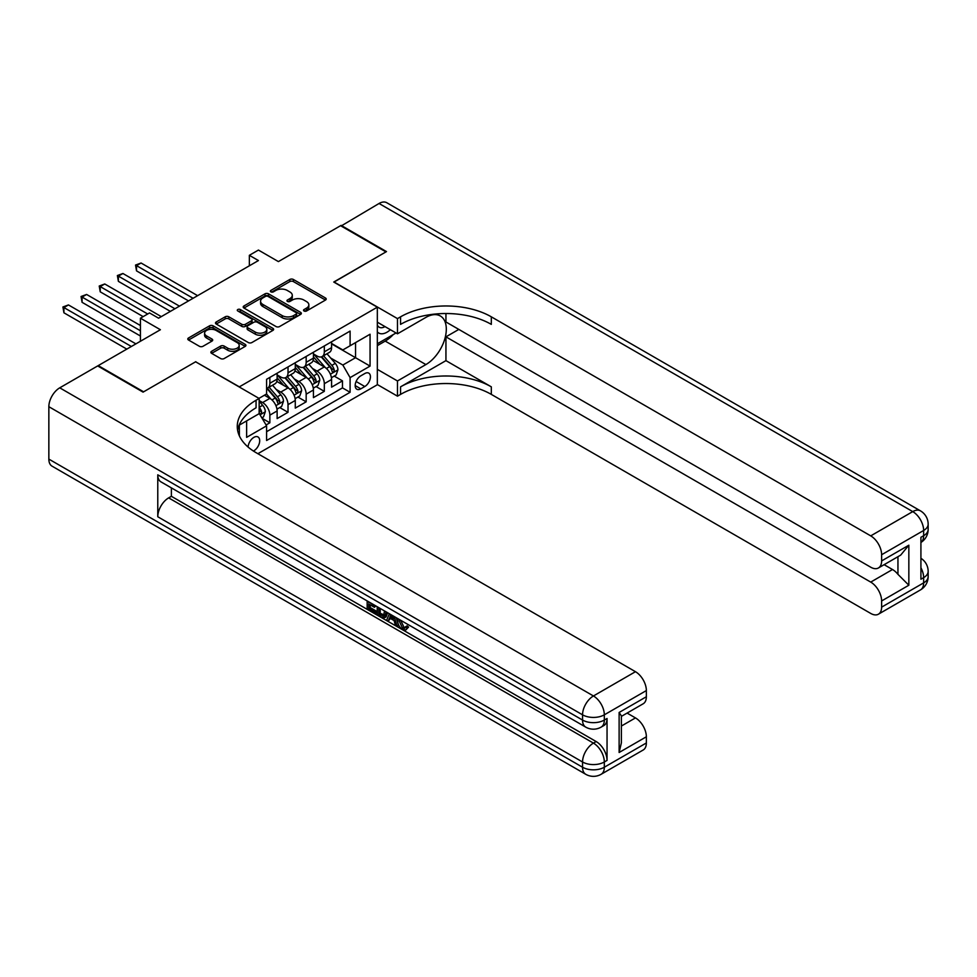 <?xml version="1.0" encoding="UTF-8"?>
<svg xmlns="http://www.w3.org/2000/svg" width="977" height="977" viewBox="0 0 977 977"><rect width="100%" height="100%" fill="white"/><g stroke="black" fill="none" stroke-linecap="round" stroke-linejoin="round"><path stroke-width="1.47" d="M304.042 310.991A1.759 1.014 0 0 0 306.534 310.991L325.463 300.061A2.516 1.453 0 0 0 326.208 299.035A2.516 1.453 0 0 0 325.463 297.997L293.393 279.483A2.516 1.453 0 0 0 289.827 279.483L270.898 290.413A1.759 1.014 0 0 0 270.385 291.134A1.759 1.014 0 0 0 270.898 291.854A1.759 1.014 0 0 0 273.389 291.854L275.844 290.438A8.06 4.653 0 0 1 287.25 290.438L289.925 291.989A8.06 4.653 0 0 1 292.282 295.274A8.06 4.653 0 0 1 289.925 298.571L287.47 299.988A1.759 1.014 0 0 0 286.957 300.708A1.759 1.014 0 0 0 287.47 301.429A1.759 1.014 0 0 0 289.961 301.429L292.416 300.012A8.06 4.653 0 0 1 303.823 300.012L306.485 301.551A8.06 4.653 0 0 1 308.854 304.848A8.06 4.653 0 0 1 306.485 308.134L304.042 309.55A1.759 1.014 0 0 0 303.529 310.271A1.759 1.014 0 0 0 304.042 310.991L304.042 309.55M253.409 451.02A8.219 4.738 120 0 0 253.886 450.776A8.219 4.738 120 0 0 259.259 443.534A8.219 4.738 120 0 0 257.989 436.951A8.219 4.738 120 0 0 253.886 437.354A8.219 4.738 120 0 0 248.085 447.039M211.606 351.293A2.516 1.453 0 0 0 210.873 352.318A2.516 1.453 0 0 0 211.606 353.344L220.607 358.547A2.516 1.453 0 0 0 224.173 358.547L245.19 346.408A2.516 1.453 0 0 0 245.935 345.382A2.516 1.453 0 0 0 245.19 344.344L213.12 325.829A2.516 1.453 0 0 0 209.554 325.829L188.537 337.969A2.516 1.453 0 0 0 187.792 338.995A2.516 1.453 0 0 0 188.537 340.02L199.406 346.298A2.516 1.453 0 0 0 202.972 346.298L211.96 341.107A2.516 1.453 0 0 0 212.705 340.081A2.516 1.453 0 0 0 211.96 339.043L206.574 335.941A6.741 3.896 0 0 1 204.596 333.181A6.741 3.896 0 0 1 208.76 329.591A6.741 3.896 0 0 1 216.112 330.434L237.216 342.622A6.741 3.896 0 0 1 239.194 345.382A6.741 3.896 0 0 1 235.03 348.972A6.741 3.896 0 0 1 227.69 348.13L224.173 346.09A2.516 1.453 0 0 0 220.607 346.09L211.606 351.293L211.606 353.344M195.803 361.893L239.365 386.843L377.33 307.181L333.755 282.035L385.952 251.907L340.57 225.699L278.396 261.592L258.429 250.063L249.355 255.315L258.429 260.554L158.579 318.197L149.505 312.945L140.432 318.197L140.432 341.254M195.803 361.685L143.607 391.814L98.225 365.618L160.399 329.725L140.432 318.197M276.027 326.55A2.516 1.453 0 0 0 279.581 326.55L300.611 314.411A2.516 1.453 0 0 0 301.343 313.385A2.516 1.453 0 0 0 300.611 312.359L268.541 293.833A2.516 1.453 0 0 0 264.975 293.833L243.945 305.972A2.516 1.453 0 0 0 243.212 307.01A2.516 1.453 0 0 0 243.945 308.036L276.027 326.55M238.51 311.37A1.759 1.014 0 0 1 240.293 311.626L272.864 330.421L251.883 342.548A2.516 1.453 0 0 1 248.317 342.548L216.235 324.034L216.235 321.97A2.516 1.453 0 0 0 215.502 322.996A2.516 1.453 0 0 0 216.235 324.034M216.235 321.97L225.235 316.78A2.516 1.453 0 0 1 228.801 316.78L241.807 324.291A2.516 1.453 0 0 0 245.374 324.291L251.345 320.835A2.516 1.453 0 0 0 252.078 319.809A2.516 1.453 0 0 0 251.345 318.783L237.802 310.967A1.759 1.014 0 0 1 237.289 310.246A1.759 1.014 0 0 1 238.376 309.306A1.759 1.014 0 0 1 240.293 309.526L272.901 328.345A2.516 1.453 0 0 1 273.645 329.383A2.516 1.453 0 0 1 272.901 330.409L272.901 328.345M98.225 366.241L98.225 365.618M266.098 424.958L269.86 422.785L262.325 418.437M259.149 400.57L262.605 402.561A10.271 5.923 60 0 1 269.86 415.14L277.126 410.951L277.126 418.596L288.02 412.306L279.752 407.543M276.198 389.444L280.753 392.082A10.271 5.923 60 0 1 288.02 404.661L295.274 400.46L295.274 408.117L306.167 401.828L297.912 397.053M294.346 378.966L298.901 381.604A10.271 5.923 60 0 1 306.167 394.171L313.434 389.982L313.434 397.639L324.315 391.35L324.315 383.692A10.271 5.923 -120 0 0 317.061 371.113L312.506 368.488M316.06 386.574L324.315 391.35M277.126 410.951A10.271 5.923 -120 0 0 269.86 398.372L264.413 395.221M295.274 400.46A10.271 5.923 -120 0 0 288.02 387.893L276.784 381.409M313.434 389.982A10.271 5.923 -120 0 0 306.167 377.403L294.944 370.93M364.8 373.532L360.806 375.84A7.963 4.592 120 0 0 355.604 382.85A7.963 4.592 120 0 0 356.825 389.225A7.963 4.592 120 0 0 360.806 388.834L364.8 386.526A7.963 4.592 120 0 0 370.002 379.516A7.963 4.592 120 0 0 368.781 373.141A7.963 4.592 120 0 0 364.8 373.532M239.365 435.852L239.365 425.093M257.879 453.707L377.33 384.743L377.33 307.181M259.149 413.356L266.599 425.825L266.599 440.505L350.096 392.29L350.096 377.623L342.842 365.044L330.653 358.009M266.599 425.825L246.631 437.354L246.631 420.904M258.966 398.372L266.599 393.963L266.599 379.296L350.096 331.081L350.096 345.76L370.063 334.232L370.063 366.094L350.096 377.623M277.126 374.887L280.753 376.988A10.271 5.923 60 0 0 285.882 377.501L293.149 373.299A10.271 5.923 -120 0 0 295.274 368.598L295.274 362.736M295.274 364.409L298.901 366.509A10.271 5.923 60 0 0 304.042 367.01L311.297 362.821A10.271 5.923 -120 0 0 313.434 358.119L313.434 352.257M266.599 431.7L342.475 387.893L342.475 380.871L331.582 387.148L331.582 379.503A10.271 5.923 -120 0 0 324.315 366.925L313.092 360.44M313.434 353.93L317.061 356.031A10.271 5.923 -120 0 0 322.19 356.532A10.271 5.923 -120 0 0 324.315 351.83L324.315 345.968M322.19 356.532L329.457 352.343A10.271 5.923 -120 0 0 331.582 347.641L331.582 341.767M269.86 377.403L269.86 383.277A10.271 5.923 60 0 1 267.735 387.979A10.271 5.923 60 0 1 266.599 388.394M267.735 387.979L275.001 383.79A10.271 5.923 -120 0 0 277.126 379.088L277.126 373.214M288.02 366.925L288.02 372.799A10.271 5.923 60 0 1 285.882 377.501M306.167 356.446L306.167 362.32A10.271 5.923 60 0 1 304.042 367.01M306.167 394.171L306.167 401.828M288.02 404.661L288.02 412.306M269.86 415.14L269.86 422.785M342.842 365.044L355.543 357.704L355.543 342.609L370.063 334.232M331.582 343.867L370.063 366.094M331.582 343.452L342.842 349.949L350.096 345.76M249.355 255.315L249.355 265.793M334.219 376.096L342.475 380.871M342.475 387.893L350.096 392.29M304.751 311.236L306.485 310.234A8.06 4.653 0 0 0 308.854 306.937L308.854 304.848M292.282 295.274L292.282 297.374A8.06 4.653 0 0 1 289.925 300.66L288.178 301.673M325.463 297.997L325.463 300.061L293.393 281.584A2.516 1.453 0 0 0 289.827 281.584L271.606 292.111M300.574 314.435L268.541 295.933A2.516 1.453 0 0 0 264.975 295.933L243.981 308.048M296.153 314.105A1.759 1.014 0 0 0 296.678 313.385A1.759 1.014 0 0 0 296.153 312.664L268.003 296.41A1.759 1.014 0 0 0 265.512 296.41L262.923 297.9A8.06 4.653 0 0 0 260.566 301.197A8.06 4.653 0 0 0 262.923 304.482L282.17 315.595A8.06 4.653 0 0 0 293.576 315.595L296.153 314.105L296.153 316.194A1.759 1.014 0 0 0 296.678 315.473L296.678 313.385M260.566 301.197L260.566 303.285A8.06 4.653 0 0 0 262.923 306.583L262.923 304.482M296.153 316.194L293.576 317.696A8.06 4.653 0 0 1 282.17 317.696L262.923 306.583M216.271 324.046L225.235 318.868L225.235 316.78M252.078 319.809L252.078 321.909A2.516 1.453 0 0 1 251.345 322.935L245.374 326.379A2.516 1.453 0 0 1 241.807 326.379L228.801 318.868A2.516 1.453 0 0 0 225.235 318.868M255.302 332.082A6.741 3.896 0 0 0 262.654 332.925A6.741 3.896 0 0 0 266.819 329.322A6.741 3.896 0 0 0 264.84 326.574L257.403 322.276A2.516 1.453 0 0 0 253.837 322.276L247.865 325.732A2.516 1.453 0 0 0 247.132 326.758A2.516 1.453 0 0 0 247.865 327.783L255.302 332.082L255.302 334.171A6.741 3.896 0 0 0 262.654 335.013A6.741 3.896 0 0 0 266.819 331.423L266.819 329.322M247.132 326.758L247.132 328.846A2.516 1.453 0 0 0 247.865 329.884L247.865 327.783M255.302 334.171L247.865 329.884M239.194 345.382L239.194 347.47A6.741 3.896 0 0 1 235.03 351.073A6.741 3.896 0 0 1 227.69 350.218L224.173 348.191A2.516 1.453 0 0 0 220.607 348.191L211.643 353.369M204.596 333.181L204.596 335.282A6.741 3.896 0 0 0 206.574 338.03L206.574 335.941M211.936 341.132L206.574 338.03M245.19 344.344L245.19 346.408L213.12 327.93A2.516 1.453 0 0 0 209.554 327.93L188.561 340.045M331.423 377.708L336.125 374.997L337.932 369.758A6.802 3.932 -120 0 0 335.282 363.371L326.99 353.759M325.329 367.596L315.498 356.202A19.638 11.333 -120 0 0 313.434 354.04M319.931 364.397L314.435 358.022A16.304 9.416 -120 0 0 313.434 356.935M197.61 295.665L141.067 263.008L136.524 265.634L136.524 270.873L188.537 300.904M321.274 356.91L329.652 366.619A6.802 3.932 60 0 1 332.082 371.309C333.108 372.677 333.829 372.249 334.256 370.051A6.802 3.932 -120 0 0 331.838 365.361L323.546 355.762M321.763 356.752L330.776 367.181A3.468 2.003 60 0 1 331.655 368.537L334.256 370.051M332.082 371.309L332.583 372.115M136.524 270.873L135.534 265.06L193.08 298.278M135.534 265.06L141.067 263.008M377.33 331.899A16.682 9.636 120 0 0 381.14 333.768A16.682 9.636 120 0 0 390.373 329.701M377.33 324.962A11.419 6.595 120 0 0 379.174 327.21A11.419 6.595 120 0 0 380.847 327.722A11.419 6.595 120 0 0 384.987 326.599M396.027 332.974L377.33 343.77M341.107 226.017L379.052 203.485L912.75 511.606A15.4 8.891 120 0 1 920.444 510.849A15.4 15.4 0 0 1 928.15 524.185A15.4 8.891 180 0 1 923.644 530.474L881.62 554.741A15.4 8.891 -120 0 0 870.727 535.872L912.75 511.606A15.4 8.891 60 0 1 923.644 530.474L923.644 535.714L920.92 537.289L920.92 579.214L923.644 577.639L923.644 582.878A15.4 8.891 60 0 1 920.444 589.925L878.421 614.191A15.4 8.891 -120 0 0 881.62 607.144L923.644 582.878A15.4 8.891 0 0 0 928.15 576.589A15.4 15.4 0 0 1 920.444 589.925M341.107 225.382L386.489 251.59L333.939 282.133M377.33 369.343L397.48 380.969L425.887 364.568A28.883 16.67 120 0 0 444.755 339.117A28.883 16.67 120 0 0 440.322 315.974A28.883 16.67 120 0 0 425.887 317.403L397.48 333.804L397.48 318.612L400.558 316.829A64.177 37.053 180 0 1 491.321 316.829L870.727 535.872M397.48 380.969L397.48 396.173L400.558 394.39A64.177 37.053 180 0 1 491.321 394.39L870.727 613.434A15.4 8.891 -120 0 0 878.421 614.191M445.939 360.635L400.558 386.843A64.177 37.053 180 0 1 491.321 386.843L445.939 360.635L445.939 336.845L458.836 329.408M445.939 313.519L445.939 321.97L870.727 567.21A15.4 8.891 -120 0 0 878.421 567.967A15.4 8.891 -120 0 0 881.62 560.92L908.842 545.203L908.842 585.235L897.948 574.342L897.948 556.695M908.842 585.235L881.62 600.953L881.62 607.144M881.62 600.953A15.4 8.891 -120 0 0 870.727 582.097L892.502 569.518A15.4 8.891 60 0 1 897.948 574.342M445.939 336.845L870.727 582.097M379.052 203.485A15.4 8.891 -60 0 1 386.758 202.715L920.444 510.849M377.33 322.178L397.48 333.804M333.939 281.926L397.48 318.612M377.33 384.535L397.48 396.173M881.62 554.741L881.62 560.92M884.124 564.682L892.502 569.518M400.558 316.829L400.558 324.376A64.177 37.053 180 0 1 491.321 324.376L491.321 316.829M878.421 567.967L900.696 555.107L908.842 545.203M393.23 334.586A28.883 16.67 -60 0 1 385.219 341.095L377.33 345.65M400.594 620.163L403.965 627.197L405.235 627.649M399.288 619.479L399.141 620.993L402.512 628.04L404.637 628.309L407.018 625.817L408.557 627.112L405.834 629.994L402.658 629.579C399.312 627.307 397.627 624.156 397.615 620.114L397.737 618.575M390.409 618.478L388.248 621.103L386.623 620.163L389.371 613.751M396.283 617.733L398.457 625.317L397.004 626.147L395.38 625.207L394.134 620.627L389.493 617.94L388.248 621.103M370.161 604.848L370.161 607.523L376.585 611.236L376.585 612.677L375.131 613.519L367.169 608.927L367.169 600.928M375.876 605.96L374.435 607.315L368.708 604.006L368.708 608.366L370.161 607.523M157.773 474.822L582.548 720.061A15.4 8.891 120 0 0 585.736 727.12L160.961 481.869A15.4 8.891 -60 0 1 157.773 474.822L157.773 516.748A15.4 8.891 -60 0 1 168.655 497.879L171.378 496.304L596.165 741.555A15.4 8.891 60 0 1 607.047 760.411L607.047 718.498A15.4 8.891 60 0 1 603.859 725.545L601.136 727.12A15.4 8.891 -120 0 0 604.323 720.061L607.047 718.498M171.378 496.304L171.378 487.889M387.613 612.726L386.11 616.853L384.657 617.684L381.128 616.988L377.22 614.728L377.22 606.729M143.069 392.131L195.62 361.795L259.149 398.469L256.059 400.252A64.177 37.053 -0 0 0 237.264 426.46A64.177 37.053 -0 0 0 256.059 452.656L635.465 671.7A15.4 8.891 60 0 1 646.359 690.568L604.323 714.822L604.323 720.061A15.4 8.891 -0 0 1 582.548 720.061L582.548 714.822L48.85 406.701A15.4 8.891 -60 0 1 59.744 387.832L97.676 365.935L143.069 392.131M259.149 398.469L259.149 413.674L239.084 425.251M619.125 712.465L621.384 715.872L621.384 742.813L619.125 752.498L619.125 712.465L646.359 696.748L646.359 690.568M646.359 696.748A15.4 8.891 60 0 1 643.159 703.794L621.384 716.373M48.85 459.105L582.548 767.226A15.4 8.891 120 0 0 585.736 774.285L52.037 466.151A15.4 8.891 -60 0 1 48.85 459.105L48.85 406.701M627.087 713.076L635.465 717.912A15.4 8.891 60 0 1 646.359 736.78L619.125 752.498M607.047 760.411L604.323 761.987L604.323 767.226L646.359 742.972L646.359 736.78M646.359 742.972A15.4 8.891 60 0 1 643.159 750.018L601.136 774.285A15.4 8.891 -120 0 0 604.323 767.226A15.4 8.891 -0 0 1 582.548 767.226L582.548 761.987L157.773 516.748M256.059 400.252L256.059 407.8A64.177 37.053 -0 0 0 237.606 430.222M368.708 608.366L375.131 612.066L376.585 611.236M375.131 612.066L375.131 613.519M368.708 601.82L374.435 605.862L375.07 605.496M374.435 605.862L374.435 607.315M368.708 602.553L369.343 602.186M386.049 611.822L384.657 617.684M378.758 607.621L378.758 614.167L383.57 616.06L384.511 610.943M386.159 613.532L387.576 612.713M380.212 608.463L380.212 613.324L385.023 615.217M378.758 614.167L380.212 613.324M381.006 615.461L382.459 614.618M394.256 616.572L397.004 626.147M390.812 614.582L389.957 616.756L393.67 618.905L392.815 615.742M391.728 615.107L391.411 615.925L393.133 616.914M389.957 616.756L391.411 615.925M402.512 628.04L403.965 627.197M399.141 620.993L400.533 620.2M405.565 626.66L407.104 627.955L408.557 627.112M407.104 627.955L405.834 629.994M313.275 388.187L317.965 385.475L319.784 380.236A6.802 3.932 -120 0 0 317.134 373.849L308.842 364.25M307.181 378.075L297.338 366.68A19.638 11.333 -120 0 0 295.274 364.519M301.783 374.875L296.275 368.5A16.304 9.416 -120 0 0 295.274 367.413M179.463 306.143L122.919 273.499L118.376 276.112L118.376 281.352L170.389 311.382M303.114 367.389L311.504 377.098A6.802 3.932 60 0 1 313.935 381.787C314.948 383.155 315.681 382.728 316.108 380.529A6.802 3.932 -120 0 0 313.678 375.84L305.386 366.241M303.615 367.23L312.628 377.659A3.468 2.003 60 0 1 313.495 379.015L316.108 380.529M313.935 381.787L314.423 382.593M118.376 281.352L117.374 275.538L174.92 308.756M117.374 275.538L122.919 273.499M295.127 398.665L299.817 395.954L301.624 390.715A6.802 3.932 -120 0 0 298.974 384.327L290.682 374.728M289.021 388.553L279.19 377.159A19.638 11.333 -120 0 0 277.126 375.009M283.623 385.353L278.127 378.991A16.304 9.416 -120 0 0 277.126 377.891M161.303 316.621L104.759 283.977L100.228 286.591L100.228 291.83L143.155 316.621M284.966 377.867L293.356 387.576A6.802 3.932 60 0 1 295.775 392.265C296.8 393.633 297.521 393.218 297.961 391.008A6.802 3.932 -120 0 0 295.53 386.318L287.238 376.719M285.455 377.708L294.468 388.138A3.468 2.003 60 0 1 295.347 389.493L297.961 391.008M295.775 392.265L296.275 393.072M100.228 291.83L99.227 286.017L147.686 313.996M99.227 286.017L104.759 283.977M276.967 409.143L281.657 406.432L283.477 401.193A6.802 3.932 -120 0 0 280.826 394.806L272.534 385.207M270.873 399.031L266.526 394M265.475 395.832L264.767 395.013M140.432 325.524L86.611 294.456L82.068 297.069L82.068 302.32L140.432 336.015M266.806 388.345L275.196 398.054A6.802 3.932 60 0 1 277.627 402.744C278.653 404.112 279.373 403.696 279.801 401.486A6.802 3.932 -120 0 0 277.383 396.796L269.078 387.197M267.307 388.187L276.32 398.628A3.468 2.003 60 0 1 277.187 399.984L279.801 401.486M277.627 402.744L278.115 403.55M82.068 302.32L81.067 296.495L140.432 330.763M81.067 296.495L86.611 294.456M261.97 417.814L263.509 416.923L265.317 411.683A6.802 3.932 -120 0 0 262.679 405.296L259.149 401.217M135.888 343.867L68.451 304.934L63.92 307.56L63.92 312.799L126.815 349.107M259.149 412.147A6.802 3.932 60 0 1 259.467 413.222C260.493 414.59 261.225 414.175 261.653 411.964A6.802 3.932 -120 0 0 259.223 407.287L259.149 407.201M259.467 413.222L259.967 414.028M63.92 312.799L62.919 306.973L131.358 346.493M62.919 306.973L68.451 304.934M262.605 402.561L269.86 398.372M280.753 392.082L288.02 387.893M298.901 381.604L306.167 377.403M317.061 371.113L324.315 366.925M324.315 351.83L331.582 347.641M269.86 383.277L277.126 379.088M288.02 372.799L295.274 368.598M306.167 362.32L313.434 358.119M324.315 383.692L331.582 379.503M356.092 381.494L364.8 386.526M355.176 385.585L360.806 388.834M306.485 310.234L306.485 308.134M287.47 301.429L287.47 299.988M289.925 300.66L289.925 298.571M270.898 291.854L270.898 290.413M289.827 281.584L289.827 279.483M293.393 281.584L293.393 279.483M243.945 308.036L243.945 305.972M264.975 295.933L264.975 293.833M268.541 295.933L268.541 293.833M300.611 314.411L300.611 312.359M282.17 317.696L282.17 315.595M293.576 317.696L293.576 315.595M228.801 318.868L228.801 316.78M241.807 326.379L241.807 324.291M245.374 326.379L245.374 324.291M251.345 322.935L251.345 320.835M240.293 311.626L240.293 309.526M220.607 348.191L220.607 346.09M224.173 348.191L224.173 346.09M227.69 350.218L227.69 348.13M211.96 341.107L211.96 339.043M188.537 340.02L188.537 337.969M209.554 327.93L209.554 325.829M213.12 327.93L213.12 325.829M330.397 374.215L337.895 369.892M315.498 356.202L316.426 355.665M331.838 365.361L335.282 363.371M326.416 368.488L329.652 366.619M400.558 386.843L400.558 394.39M491.321 386.843L491.321 394.39M920.92 567.747A15.4 8.891 60 0 1 923.644 577.639A15.4 8.891 180 0 0 928.15 571.35A15.4 15.4 0 0 0 920.92 558.294M923.644 535.714A15.4 8.891 60 0 1 920.92 542.467A15.4 15.4 0 0 0 928.15 529.424A15.4 8.891 0 0 1 923.644 535.714M385.219 341.095L425.887 364.568M59.744 387.832L593.442 695.966L635.465 671.7M168.655 497.879L593.442 743.118L596.165 741.555M621.384 726.045L635.465 717.912M593.442 695.966A15.4 8.891 120 0 0 582.548 714.822A15.4 8.891 180 0 0 604.323 714.822A15.4 8.891 -120 0 0 593.442 695.966M593.442 743.118A15.4 8.891 120 0 0 582.548 761.987A15.4 8.891 180 0 0 604.323 761.987A15.4 8.891 -120 0 0 593.442 743.118M312.237 384.694L319.735 380.371M297.338 366.68L298.278 366.143M313.678 375.84L317.134 373.849M308.256 378.966L311.504 377.098M294.089 395.172L301.588 390.849M279.19 377.159L280.118 376.621M295.53 386.318L298.974 384.327M290.108 389.457L293.356 387.576M275.929 405.663L283.428 401.327M277.383 396.796L280.826 394.806M271.96 399.935L275.196 398.054M260.2 414.749L265.28 411.805M259.223 407.287L262.679 405.296M259.149 410.523L261.653 411.964M928.15 571.35L928.15 576.589M928.15 524.185L928.15 529.424M585.736 727.12A15.4 15.4 0 0 0 601.136 727.12M585.736 774.285A15.4 15.4 0 0 0 601.136 774.285"/></g></svg>
